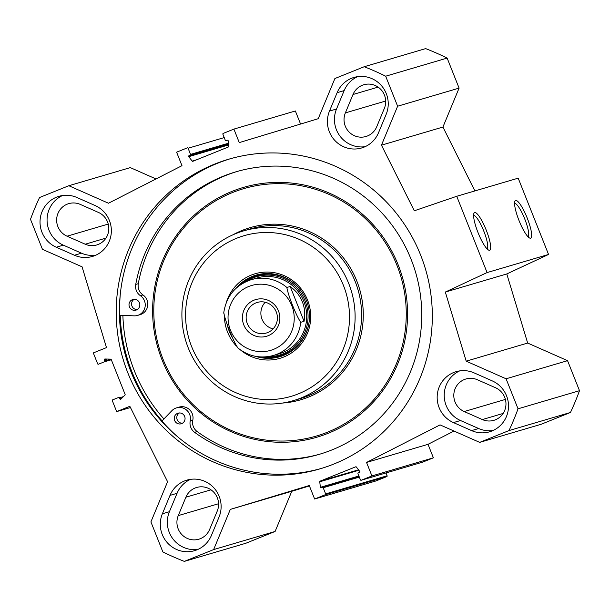<?xml version="1.0" encoding="UTF-8"?>
<svg xmlns="http://www.w3.org/2000/svg" width="610" height="610" viewBox="0 0 610 610"><rect width="100%" height="100%" fill="white"/><g stroke="black" fill="none" stroke-linecap="round" stroke-linejoin="round"><path stroke-width="0.91" d="M345.367 112.903A17.37 16.981 -106.4 0 0 348.401 131.264A17.37 16.981 -106.4 0 0 365.962 136.495A17.37 16.981 -106.4 0 0 376.728 126.75L384.361 108.351A17.37 16.981 -106.4 0 0 381.334 89.99A17.37 16.981 -106.4 0 0 363.773 84.767A17.37 16.981 -106.4 0 0 352.999 94.504L345.367 112.903L385.688 101.024M217.251 511.058A17.37 16.981 -106.4 0 0 214.217 492.697A17.37 16.981 -106.4 0 0 196.656 487.474A17.37 16.981 -106.4 0 0 185.89 497.211L178.257 515.61A17.37 16.981 -106.4 0 0 181.284 533.971A17.37 16.981 -106.4 0 0 198.845 539.202A17.37 16.981 -106.4 0 0 209.619 529.457L217.251 511.058M85.209 244.213A17.37 16.981 -106.4 0 0 96.715 244.976A17.37 16.981 -106.4 0 0 108.793 229.436A17.37 16.981 -106.4 0 0 98.401 212.41L80.261 204.396A17.37 16.981 -106.4 0 0 68.747 203.633A17.37 16.981 -106.4 0 0 56.669 219.173A17.37 16.981 -106.4 0 0 67.062 236.2L85.209 244.213L105.972 238.091M474.9 190.922L442.929 127.055L459.086 88.107L447.138 58.087A265.335 259.341 -106.4 0 0 425.666 48.609L364.2 66.726L334.898 78.53L318.222 118.714L239.273 142.595L233.897 129.099L223.229 133.399A0.633 0.618 -106.4 0 0 222.886 134.215L225.342 140.376A0.633 0.618 -106.4 0 0 226.15 140.735L227.324 140.262A0.633 0.618 73.6 0 1 228.171 140.788L228.765 146.339A0.633 0.618 73.6 0 1 228.384 146.979L192.867 161.292A0.633 0.618 73.6 0 1 192.15 161.086L188.772 156.663A0.633 0.618 73.6 0 1 189.024 155.687L190.198 155.214A0.633 0.618 -106.4 0 0 190.541 154.399L188.086 148.238A0.633 0.618 -106.4 0 0 187.278 147.879L176.61 152.18L181.986 165.676L108.466 203.229L68.838 185.73L130.311 167.613L155.992 178.951M233.897 129.099L295.362 110.982L300.57 124.051M548.55 254.454L518.187 178.166L456.722 196.283L487.085 272.571L445.315 292.06L466.2 361.173L506.087 378.787L518.035 408.807A265.335 259.341 73.6 0 1 508.999 430.576L479.689 442.387L541.161 424.27L570.464 412.467A265.335 259.341 -106.4 0 0 579.5 390.69L567.552 360.67L527.665 343.056L506.788 273.943L548.55 254.454L487.085 272.571M454.008 431.049L428.014 444.324L433.39 457.82L422.722 462.121A0.633 0.618 73.6 0 1 422.608 462.151M385.985 472.948L387.114 475.785A0.633 0.618 73.6 0 1 386.77 476.601L376.103 480.901L314.638 499.018L325.305 494.718A0.633 0.618 -106.4 0 0 325.641 493.902L323.193 487.741A0.633 0.618 -106.4 0 0 322.385 487.382L321.211 487.855A0.633 0.618 73.6 0 1 320.364 487.329L319.77 481.778A0.633 0.618 73.6 0 1 320.151 481.13L355.66 466.825A0.633 0.618 73.6 0 1 356.385 467.031L359.755 471.454A0.633 0.618 73.6 0 1 359.503 472.422L358.329 472.903A0.633 0.618 -106.4 0 0 357.994 473.718L360.441 479.879A0.633 0.618 -106.4 0 0 361.25 480.238L371.917 475.937L366.549 462.441L440.062 424.888L479.689 442.387M309.43 485.949L291.778 491.286L275.102 531.47L213.637 549.587L184.334 561.391A265.335 259.341 73.6 0 1 162.862 551.913L150.914 521.893L167.59 481.709L129.838 406.298L116.662 411.605L112.316 400.678A0.633 0.618 73.6 0 1 112.652 399.855L118.668 397.438A0.633 0.618 73.6 0 1 119.476 397.789L119.911 398.894A0.633 0.618 -106.4 0 0 120.917 399.115L124.966 395.074A0.633 0.618 -106.4 0 0 125.103 394.388L111.226 359.519A0.633 0.618 -106.4 0 0 110.654 359.122L104.958 359A0.633 0.618 -106.4 0 0 104.379 359.862L104.821 360.967A0.633 0.618 73.6 0 1 104.478 361.783L98.462 364.208A0.633 0.618 73.6 0 1 97.661 363.85L93.307 352.923L106.483 347.608L82.075 266.829L42.448 249.33L30.5 219.31A265.335 259.341 73.6 0 1 39.536 197.533L68.838 185.73M184.334 561.391L245.799 543.274L275.102 531.47M62.533 195.528A27.168 26.55 -106.4 0 0 47.061 220.416A27.168 26.55 -106.4 0 0 63.341 245.159L81.488 253.173A27.168 26.55 -106.4 0 0 95.892 255.155M74.443 255.247L56.303 247.241A27.168 26.55 73.6 0 1 40.054 220.614A27.168 26.55 73.6 0 1 58.941 196.321A27.168 26.55 73.6 0 1 76.936 197.51L95.076 205.524A27.168 26.55 73.6 0 1 111.325 232.151A27.168 26.55 73.6 0 1 92.438 256.444A27.168 26.55 73.6 0 1 74.443 255.247L81.488 253.173M357.559 76.662A27.168 26.55 -106.4 0 0 344.162 90.6L336.529 108.999A27.168 26.55 -106.4 0 0 340.09 136.259A27.168 26.55 -106.4 0 0 365.131 146.674M329.484 111.081L337.124 92.682A27.168 26.55 73.6 0 1 353.96 77.447A27.168 26.55 73.6 0 1 381.418 85.621A27.168 26.55 73.6 0 1 386.16 114.329L378.528 132.728A27.168 26.55 73.6 0 1 361.684 147.963A27.168 26.55 73.6 0 1 334.234 139.789A27.168 26.55 73.6 0 1 329.484 111.081L336.529 108.999M219.043 517.036L211.411 535.435A27.168 26.55 73.6 0 1 194.575 550.67A27.168 26.55 73.6 0 1 167.117 542.496A27.168 26.55 73.6 0 1 162.374 513.788L170.007 495.389A27.168 26.55 73.6 0 1 186.843 480.154A27.168 26.55 73.6 0 1 214.301 488.328A27.168 26.55 73.6 0 1 219.043 517.036M190.442 479.368A27.168 26.55 -106.4 0 0 177.052 493.307L169.412 511.706A27.168 26.55 -106.4 0 0 172.973 538.966A27.168 26.55 -106.4 0 0 198.021 549.381M453.451 422.593A27.168 26.55 73.6 0 1 437.202 395.966A27.168 26.55 73.6 0 1 456.089 371.673A27.168 26.55 73.6 0 1 474.084 372.87L492.232 380.876A27.168 26.55 73.6 0 1 508.481 407.503A27.168 26.55 73.6 0 1 489.594 431.796A27.168 26.55 73.6 0 1 471.599 430.607L453.451 422.593L460.497 420.519L478.644 428.525A27.168 26.55 -106.4 0 0 493.04 430.507M459.688 370.888A27.168 26.55 -106.4 0 0 444.217 395.768A27.168 26.55 -106.4 0 0 460.497 420.519M477.409 379.755A17.37 16.981 -106.4 0 0 465.903 378.993A17.37 16.981 -106.4 0 0 453.825 394.525A17.37 16.981 -106.4 0 0 464.218 411.552L482.358 419.566A17.37 16.981 -106.4 0 0 493.871 420.328A17.37 16.981 -106.4 0 0 505.949 404.796A17.37 16.981 -106.4 0 0 495.556 387.762L477.409 379.755M213.637 549.587L230.313 509.403L309.262 485.522L314.638 499.018M364.2 66.726A265.335 259.341 73.6 0 1 385.673 76.204L397.621 106.224L381.456 145.172L414.304 210.785L456.722 196.283M127.902 373.03A161.414 157.769 73.6 0 1 228.636 159.233A161.414 157.769 73.6 0 1 425.597 269.46A161.414 157.769 73.6 0 1 319.899 468.884A161.414 157.769 73.6 0 1 127.902 373.03M120.231 315.301A163.358 159.667 -106.4 0 0 131.996 372.016A163.358 159.667 -106.4 0 0 162.069 420.862M321.493 468.404A161.414 157.769 73.6 0 1 131.104 372.085A161.414 157.769 73.6 0 1 230.237 158.768M514.573 203.321A18.079 3.805 -111.9 0 1 524.646 218.715A18.079 3.805 -111.9 0 1 528.062 236.802M530.624 238.174A20.29 4.27 68.1 0 0 526.323 215.894A20.29 4.27 68.1 0 0 514.87 201.3A20.29 4.27 68.1 0 0 519.171 220.927A20.29 4.27 68.1 0 0 529.678 238.052A20.29 4.27 68.1 0 0 530.624 238.174M489.647 250.252A20.29 4.27 68.1 0 0 485.346 227.972A20.29 4.27 68.1 0 0 473.894 213.378A20.29 4.27 68.1 0 0 478.187 233.005A20.29 4.27 68.1 0 0 488.701 250.131A20.29 4.27 68.1 0 0 489.647 250.252M473.596 215.399A18.079 3.805 -111.9 0 1 483.669 230.793A18.079 3.805 -111.9 0 1 487.085 248.88M230.313 509.403L291.778 491.286M366.549 462.441L428.014 444.324M371.917 475.937L433.39 457.82M570.464 412.467L508.999 430.576M447.138 58.087L385.673 76.204M459.086 88.107L397.621 106.224M442.929 127.055L381.456 145.172M506.788 273.943L445.315 292.06M527.665 343.056L466.2 361.173M567.552 360.67L506.087 378.787M579.5 390.69L518.035 408.807M130.464 407.541L116.662 411.605M267.683 332.564A15.959 15.601 73.6 0 1 246.814 322.149A15.959 15.601 73.6 0 1 257.267 302.43A15.959 15.601 73.6 0 1 276.513 312.61A15.959 15.601 73.6 0 1 267.683 332.564M268.209 335.691A19.123 18.689 -106.4 0 0 272.624 302.995A19.123 18.689 -106.4 0 0 242.589 315.096A19.123 18.689 -106.4 0 0 268.209 335.691M265.213 302.24A15.959 15.601 -106.4 0 0 273.074 328.897M223.855 312.861C225.044 320.646 233.112 340.921 237.717 347.7M304.062 321.333L300.73 322.316C296.125 315.53 288.057 295.255 286.868 287.47L290.2 286.486C295.835 290.604 299.891 295.743 302.385 301.897C304.809 308.08 305.366 314.562 304.062 321.333L290.2 286.486M181.696 423.607A5.528 5.406 73.6 0 1 174.468 420A5.528 5.406 73.6 0 1 178.089 413.168A5.528 5.406 73.6 0 1 184.754 416.691A5.528 5.406 73.6 0 1 181.696 423.607M179.416 412.955A5.528 5.406 -106.4 0 0 182.443 423.233M136.465 309.956A5.528 5.406 73.6 0 1 129.236 306.35A5.528 5.406 73.6 0 1 132.858 299.518A5.528 5.406 73.6 0 1 139.522 303.048A5.528 5.406 73.6 0 1 136.465 309.956M134.185 299.304A5.528 5.406 -106.4 0 0 137.22 309.583M176.74 435.997A167.415 163.632 73.6 0 1 161.894 421.045L171.883 410.683A11.056 10.805 73.6 0 1 176.526 407.869L179.088 407.114A11.056 10.805 73.6 0 1 192.798 420.16A11.056 10.805 -106.4 0 0 197.16 431.56A147.277 143.952 -106.4 0 0 320.448 453.985M237.176 171.456A147.277 143.952 -106.4 0 0 138.302 283.673A11.056 10.805 -106.4 0 0 142.969 294.943A11.056 10.805 73.6 0 1 140.109 314.668L137.547 315.423A11.056 10.805 73.6 0 1 134.139 315.85L119.812 315.286A167.415 163.632 73.6 0 1 120.315 293.845M176.526 407.869A11.056 10.805 73.6 0 1 190.236 420.915A11.056 10.805 -106.4 0 0 194.598 432.315A147.277 143.952 -106.4 0 0 319.167 454.366A147.277 143.952 -106.4 0 0 415.608 272.403A147.277 143.952 -106.4 0 0 235.895 171.829A147.277 143.952 -106.4 0 0 135.74 284.428A11.056 10.805 -106.4 0 0 140.407 295.697A11.056 10.805 73.6 0 1 137.547 315.423M122.884 315.408A160.621 156.999 -106.4 0 0 163.915 418.948M348.706 283.444A88.442 86.445 -106.4 0 0 243.497 230.915A88.442 86.445 -106.4 0 0 185.585 340.197A88.442 86.445 -106.4 0 0 293.509 400.595A88.442 86.445 -106.4 0 0 348.706 283.444M343.445 285.457A83.707 81.816 -106.4 0 0 202.794 263.993A83.707 81.816 -106.4 0 0 256.391 398.673A83.707 81.816 -106.4 0 0 343.445 285.457M240.431 349.911A44.065 43.066 -106.4 0 0 293.288 351.665A44.065 43.066 -106.4 0 0 307.501 299.937A44.065 43.066 -106.4 0 0 265.785 272.068A44.065 43.066 -106.4 0 0 226.394 302.285M224.404 316.498A44.065 43.066 -106.4 0 0 236.367 346.053M255.842 356.392A42.486 41.526 -106.4 0 0 279.876 356.697A42.486 41.526 -106.4 0 0 306.388 300.425A42.486 41.526 -106.4 0 0 255.849 275.194A42.486 41.526 -106.4 0 0 235.826 288.484M227.194 324.36A42.486 41.526 -106.4 0 0 232.723 338.207M256.337 275.057A42.486 41.526 -106.4 0 0 238.662 286.075M259.524 356.88A42.486 41.526 -106.4 0 0 280.356 356.553M267.912 356.652A40.847 39.924 -106.4 0 0 305.107 300.959A40.847 39.924 -106.4 0 0 245.83 281.713M276.299 354.494A39.482 38.59 -106.4 0 0 303.856 301.462A39.482 38.59 -106.4 0 0 254.042 278.976M258.213 277.649A39.482 38.59 -106.4 0 0 255.399 278.717M277.58 353.983A39.482 38.59 -106.4 0 0 280.524 353.35M210.991 489.815L185.89 497.211M63.341 245.159L56.303 247.241M344.162 90.6L337.124 92.682M170.007 495.389L177.052 493.307M169.412 511.706L162.374 513.788M478.644 428.525L471.599 430.607M505.4 399.413L464.218 411.552M378.101 87.108L352.999 94.504M503.128 413.443L482.358 419.566M108.245 224.061L67.062 236.2M192.15 161.086L196.717 159.744M188.772 156.663L228.613 144.921M189.024 155.687L228.521 144.051M190.198 155.214L228.506 143.929M190.541 154.399L228.43 143.236M188.086 148.238L224.228 137.585M319.77 481.778L358.848 470.264M320.151 481.13L358.512 469.822M320.364 487.329L358.893 475.975M322.499 487.352L359.122 476.555L322.438 487.359M323.193 487.741L359.336 477.089M325.641 493.902L387.114 475.785M325.305 494.718L386.77 476.601M361.25 480.238L422.722 462.121M218.571 503.73L178.257 515.61M123.403 396.637L119.476 397.789M121.657 398.376L119.911 398.894M107.154 359.046L104.379 359.862M110.898 359.176L104.821 360.967M111.325 359.77L104.478 361.783M291.786 305.579A33.802 33.039 73.6 0 1 265.746 351.39A33.802 33.039 73.6 0 1 228.231 313.883A33.802 33.039 73.6 0 1 256.535 284.458A33.802 33.039 73.6 0 1 291.786 305.579M300.73 322.316A39.482 38.59 73.6 0 1 273.455 355.462L279.22 353.762M223.71 313.143L223.733 312.938C226.249 296.231 235.384 285.16 251.129 279.715A39.482 38.59 73.6 0 1 286.868 287.47M197.16 431.56L194.598 432.315M138.302 283.673L135.74 284.428M142.969 294.943L140.407 295.697M192.798 420.16L190.236 420.915M398.139 264.778A130.189 127.246 -106.4 0 0 179.386 231.388A130.189 127.246 -106.4 0 0 262.742 440.855A130.189 127.246 -106.4 0 0 398.139 264.778M396.927 265.258A128.923 126.011 -106.4 0 0 180.301 232.196A128.923 126.011 -106.4 0 0 262.849 439.627A128.923 126.011 -106.4 0 0 396.927 265.258M282.483 403.058A89.708 87.68 -106.4 0 0 356.781 280.935A89.708 87.68 -106.4 0 0 232.906 234.827M293.509 400.595L299.998 398.681A88.442 86.445 -106.4 0 0 355.188 281.53A88.442 86.445 -106.4 0 0 249.986 229.009L243.497 230.915M262.529 273.821A42.326 41.373 -106.4 0 0 239.44 285.488M260.5 356.949A42.326 41.373 -106.4 0 0 286.227 354.227M300.646 290.246A41.64 40.702 -106.4 0 0 242.719 283.345M264.427 356.972A41.64 40.702 -106.4 0 0 309.339 319.754M361.196 480.253L422.661 462.136M237.442 347.586C248.194 356.324 260.203 358.954 273.455 355.462M251.129 279.715L256.894 278.015"/></g></svg>
